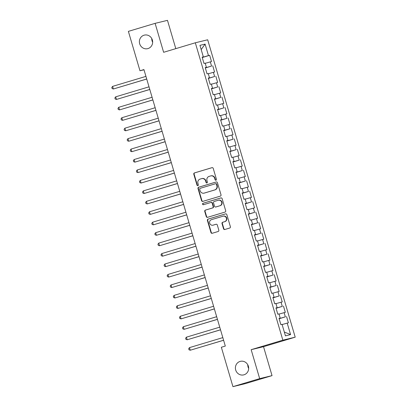 <?xml version="1.0" encoding="UTF-8"?>
<svg xmlns="http://www.w3.org/2000/svg" width="407" height="407" viewBox="0 0 407 407"><rect width="100%" height="100%" fill="white"/><g stroke="black" fill="none" stroke-linecap="round" stroke-linejoin="round"><path stroke-width="0.61" d="M215.969 180.22A0.748 0.712 -103.6 0 0 216.438 179.299L213.232 168.401A1.068 1.012 -103.6 0 0 211.955 167.669L194.465 172.919A1.068 1.012 -103.6 0 0 193.793 174.237L196.998 185.134A0.748 0.712 -103.6 0 0 197.894 185.648A0.748 0.712 -103.6 0 0 198.362 184.722L197.944 183.313A3.424 3.246 -103.6 0 1 200.091 179.1L201.546 178.663A3.424 3.246 -103.6 0 1 205.621 181.008L206.039 182.422A0.748 0.712 -103.6 0 0 206.929 182.936A0.748 0.712 -103.6 0 0 207.402 182.01L206.985 180.601A3.424 3.246 -103.6 0 1 209.127 176.384L210.587 175.946A3.424 3.246 -103.6 0 1 214.662 178.297L215.079 179.706A0.748 0.712 -103.6 0 0 215.969 180.22M240.064 361.426A6.97 6.614 -103.6 0 0 235.648 369.846A6.97 6.614 -103.6 0 0 243.681 374.888A6.97 6.614 -103.6 0 0 244.002 374.801A6.97 6.614 -103.6 0 0 248.418 366.381A6.97 6.614 -103.6 0 0 240.389 361.34A6.97 6.614 -103.6 0 0 240.064 361.426M247.766 364.753A6.97 6.614 -103.6 0 0 248.667 368.472M144.053 35.2A6.97 6.614 -103.6 0 0 139.637 43.62A6.97 6.614 -103.6 0 0 147.665 48.662A6.97 6.614 -103.6 0 0 147.99 48.575A6.97 6.614 -103.6 0 0 152.406 40.156A6.97 6.614 -103.6 0 0 144.373 35.114A6.97 6.614 -103.6 0 0 144.053 35.2M151.75 38.528A6.97 6.614 -103.6 0 0 152.656 42.247M223.54 228.765A1.068 1.012 -103.6 0 0 224.817 229.502L229.721 228.027A1.068 1.012 -103.6 0 0 230.393 226.709L226.831 214.606A1.068 1.012 -103.6 0 0 225.559 213.873L208.063 219.124A1.068 1.012 -103.6 0 0 207.392 220.441L210.953 232.545A1.068 1.012 -103.6 0 0 212.23 233.277L218.157 231.497A1.068 1.012 -103.6 0 0 218.829 230.184L217.302 225A1.068 1.012 -103.6 0 0 216.031 224.267L213.09 225.152A2.859 2.712 -103.6 0 1 209.661 223.117A2.859 2.712 -103.6 0 1 211.472 219.663L222.99 216.209A2.859 2.712 -103.6 0 1 226.419 218.238A2.859 2.712 -103.6 0 1 224.608 221.693L222.685 222.268A1.068 1.012 -103.6 0 0 222.019 223.585L223.54 228.765L223.875 228.688A1.068 1.012 -103.6 0 0 224.964 229.456M259.676 378.627L272.039 375.625L263.522 346.683L251.16 349.684L259.676 378.627L232.941 386.65L221.347 347.257L225.31 346.067L143.936 69.582L139.972 70.767L143.997 69.79M251.16 349.684L282.845 340.176L195.319 42.786L207.682 39.784L295.207 337.169L282.845 340.176M175.804 48.642L167.475 20.35L155.113 23.352L163.634 52.294L195.319 42.786M155.113 23.352L128.378 31.375L139.972 70.767M220.335 196.128A1.068 1.012 -103.6 0 0 221.006 194.811L217.445 182.707A1.068 1.012 -103.6 0 0 216.168 181.975L198.672 187.225A1.068 1.012 -103.6 0 0 198.006 188.543L201.567 200.646A1.068 1.012 -103.6 0 0 202.839 201.379L220.335 196.128M222.136 198.657L225.697 210.76A1.068 1.012 -103.6 0 1 225.03 212.078L207.534 217.328A1.068 1.012 -103.6 0 1 206.257 216.595L204.736 211.416A1.068 1.012 -103.6 0 1 205.408 210.098L212.5 207.967A1.068 1.012 -103.6 0 0 213.171 206.649L212.159 203.215A1.068 1.012 -103.6 0 0 210.887 202.483L203.5 204.701A0.748 0.712 -103.6 0 1 202.6 204.166A0.748 0.712 -103.6 0 1 203.078 203.261L220.864 197.924A1.068 1.012 -103.6 0 1 222.136 198.657M202.259 57.54L209.656 55.316L208.47 55.606L205.087 44.109L199.944 45.36L203.327 56.853L202.142 57.143L203.983 63.411L205.169 63.126L206.4 67.303L205.214 67.593L207.061 73.86L208.247 73.57L209.478 77.752L208.292 78.042L210.134 84.31L211.319 84.02L212.551 88.202L211.365 88.492L213.212 94.76L214.397 94.47L215.629 98.652L214.443 98.937L216.285 105.21L217.47 104.92L218.701 109.101L217.516 109.386L219.363 115.659L220.548 115.369L221.779 119.551L220.594 119.836L222.436 126.109L223.621 125.819L224.852 130.001L223.667 130.286L225.514 136.559L226.699 136.269L227.93 140.446L226.745 140.736L228.586 147.003L229.772 146.718L231.003 150.895L229.818 151.185L231.664 157.453L232.85 157.168L234.081 161.345L232.896 161.635L234.737 167.903L235.923 167.618L237.154 171.795L235.968 172.085L237.815 178.352L239.001 178.068L240.232 182.244L239.046 182.534L240.888 188.802L242.073 188.512L243.305 192.694L242.119 192.984L243.966 199.252L245.151 198.962L246.383 203.144L245.197 203.434L247.039 209.702L248.224 209.412L249.455 213.594L248.27 213.879L250.117 220.151L251.302 219.861L252.533 224.043L251.348 224.328L253.19 230.601L254.375 230.311L255.606 234.493L254.421 234.778L256.268 241.051L257.453 240.761L258.684 244.943L257.499 245.228L259.34 251.501L260.526 251.211L261.757 255.387L260.572 255.677L262.418 261.945L263.604 261.66L264.835 265.837L263.65 266.127L265.491 272.395L266.677 272.11L267.908 276.287L266.722 276.577L268.569 282.845L269.755 282.56L270.986 286.737L269.8 287.027L271.642 293.294L272.827 293.009L274.059 297.186L272.873 297.476L274.72 303.744L275.905 303.454L277.136 307.636L275.951 307.926L277.793 314.194L278.978 313.904L280.209 318.086L279.024 318.376L280.871 324.644L282.056 324.354L285.439 335.851L290.583 334.6L284.315 332.041M209.656 55.316L211.503 61.584L210.317 61.874L211.548 66.056L205.291 67.852M205.332 67.984L211.548 66.056M212.734 65.766L214.581 72.034L213.39 72.324L214.621 76.501L208.369 78.302M208.404 78.434L214.621 76.501M215.807 76.216L217.653 82.484L216.468 82.774L217.699 86.95L211.442 88.751M211.482 88.884L217.699 86.95M218.885 86.666L220.731 92.933L219.541 93.223L220.772 97.4L214.52 99.201M214.555 99.333L220.772 97.4M221.957 97.115L223.804 103.383L222.619 103.673L223.85 107.85L217.592 109.651M217.633 109.783L223.85 107.85M225.035 107.565L226.882 113.833L225.692 114.118L226.923 118.3L220.67 120.101M220.706 120.233L226.923 118.3M228.108 118.01L229.955 124.283L228.77 124.567L230.001 128.749L223.743 130.55M223.784 130.683L230.001 128.749M231.186 128.459L233.033 134.732L231.842 135.017L233.074 139.199L226.821 141M226.857 141.132L233.074 139.199M234.259 138.909L236.106 145.182L234.92 145.467L236.152 149.649L229.894 151.45M229.935 151.582L236.152 149.649M237.337 149.359L239.184 155.627L237.993 155.917L239.224 160.099L232.972 161.9M233.008 162.032L239.224 160.099M240.41 159.809L242.257 166.076L241.071 166.366L242.302 170.548L236.045 172.344M236.085 172.482L242.302 170.548M243.488 170.258L245.335 176.526L244.144 176.816L245.375 180.993L239.123 182.794M239.158 182.926L245.375 180.993M246.561 180.708L248.407 186.976L247.222 187.266L248.453 191.443L242.196 193.244M242.236 193.376L248.453 191.443M249.639 191.158L251.485 197.426L250.295 197.716L251.526 201.892L245.273 203.693M245.309 203.826L251.526 201.892M252.711 201.607L254.558 207.875L253.373 208.165L254.604 212.342L248.346 214.143M248.387 214.275L254.604 212.342M255.789 212.057L257.636 218.325L256.446 218.615L257.677 222.792L251.424 224.593M251.46 224.725L257.677 222.792M258.862 222.507L260.709 228.775L259.524 229.06L260.755 233.242L254.497 235.043M254.538 235.175L260.755 233.242M261.94 232.952L263.787 239.224L262.596 239.509L263.828 243.691L257.575 245.492M257.611 245.625L263.828 243.691M265.013 243.401L266.86 249.674L265.674 249.959L266.906 254.141L260.648 255.942M260.689 256.074L266.906 254.141M268.091 253.851L269.938 260.124L268.747 260.409L269.978 264.591L263.726 266.392M263.761 266.524L269.978 264.591M271.164 264.301L273.011 270.569L271.825 270.858L273.056 275.04L266.799 276.841M266.839 276.974L273.056 275.04M274.242 274.75L276.088 281.018L274.898 281.308L276.129 285.49L269.877 287.286M269.912 287.423L276.129 285.49M277.315 285.2L279.161 291.468L277.976 291.758L279.207 295.935L272.949 297.736M272.99 297.868L279.207 295.935M280.392 295.65L282.239 301.918L281.049 302.208L282.28 306.385L276.027 308.185M276.063 308.318L282.28 306.385M283.465 306.1L285.312 312.367L284.127 312.657L285.358 316.834L279.1 318.635M279.141 318.767L285.358 316.834M286.543 316.549L288.39 322.817L287.2 323.107L290.583 334.6M280.209 318.086L279.049 318.467M287.2 323.107L282.117 324.557M277.136 307.636L275.977 308.018M284.127 312.657L279.039 314.107M274.059 297.186L272.899 297.568M281.049 302.208L275.966 303.658M270.986 286.737L269.826 287.118M277.976 291.758L272.888 293.208M267.908 276.287L266.748 276.668M274.898 281.308L269.816 282.763M264.835 265.837L263.675 266.219M271.825 270.858L266.738 272.314M261.757 255.387L260.597 255.769M268.747 260.409L263.665 261.864M258.684 244.943L257.524 245.324M265.674 249.959L260.587 251.414M255.606 234.493L254.446 234.875M262.596 239.509L257.514 240.964M252.533 224.043L251.373 224.425M259.524 229.06L254.436 230.515M249.455 213.594L248.295 213.975M256.446 218.615L251.363 220.065M246.383 203.144L245.223 203.525M253.373 208.165L248.285 209.615M243.305 192.694L242.145 193.076M250.295 197.716L245.212 199.165M240.232 182.244L239.072 182.626M247.222 187.266L242.134 188.716M237.154 171.795L235.999 172.176M244.144 176.816L239.062 178.266M234.081 161.345L232.921 161.727M241.071 166.366L235.984 167.821M231.003 150.895L229.848 151.277M237.993 155.917L232.911 157.372M227.93 140.446L226.77 140.827M234.92 145.467L229.833 146.922M224.852 130.001L223.697 130.382M231.842 135.017L226.76 136.472M221.779 119.551L220.619 119.933M228.77 124.567L223.682 126.022M218.701 109.101L217.547 109.483M225.692 114.118L220.609 115.573M215.629 98.652L214.469 99.033M222.619 103.673L217.531 105.123M212.551 88.202L211.396 88.584M219.541 93.223L214.458 94.673M209.478 77.752L208.318 78.134M216.468 82.774L211.381 84.224M206.4 67.303L205.245 67.684M213.39 72.324L208.308 73.774M203.327 56.853L202.167 57.234M210.317 61.874L205.23 63.324M232.941 386.65L245.304 383.648L272.039 375.625M263.522 346.683L295.207 337.169M208.47 55.606L202.218 57.402M205.087 44.109L201.185 49.578M216.097 180.169A0.748 0.712 -103.6 0 1 215.415 179.624L214.998 178.215A3.424 3.246 -103.6 0 0 211.08 175.824L210.745 175.905M201.704 178.617L202.04 178.536A3.424 3.246 -103.6 0 1 205.957 180.927L206.374 182.341A0.748 0.712 -103.6 0 0 207.056 182.88M212.144 167.633L194.795 172.838A1.068 1.012 -103.6 0 0 194.129 174.155L197.334 185.053A0.748 0.712 -103.6 0 0 198.021 185.592M216.351 181.939L199.008 187.144A1.068 1.012 -103.6 0 0 198.336 188.461L201.897 200.565A1.068 1.012 -103.6 0 0 202.991 201.333M216.412 184.244A0.748 0.712 -103.6 0 0 215.522 183.73L200.168 188.339A0.748 0.712 -103.6 0 0 199.695 189.265L200.132 190.751A3.424 3.246 -103.6 0 0 204.212 193.101L214.708 189.947A3.424 3.246 -103.6 0 0 216.85 185.734L216.412 184.244L216.748 184.168A0.748 0.712 -103.6 0 0 215.858 183.654L215.593 183.715M204.049 193.142L204.385 193.06A3.424 3.246 -103.6 0 0 204.543 193.02L204.212 193.101M216.748 184.168L217.185 185.653A3.424 3.246 -103.6 0 1 215.044 189.865L204.543 193.02M210.984 202.457L211.218 202.401A1.068 1.012 -103.6 0 1 212.495 203.134L213.507 206.573A1.068 1.012 -103.6 0 1 212.836 207.885L205.739 210.017A1.068 1.012 -103.6 0 0 205.067 211.335L206.593 216.514A1.068 1.012 -103.6 0 0 207.682 217.282M221.047 197.888L203.408 203.179A0.748 0.712 -103.6 0 0 203.678 204.645M219.861 205.759A2.859 2.712 -103.6 0 0 221.678 202.304A2.859 2.712 -103.6 0 0 218.249 200.275L214.189 201.49A1.068 1.012 -103.6 0 0 213.522 202.808L214.53 206.242A1.068 1.012 -103.6 0 0 215.807 206.975L220.197 205.677A2.859 2.712 -103.6 0 0 222.008 202.223A2.859 2.712 -103.6 0 0 218.717 200.158L218.381 200.234M216.041 206.919A1.068 1.012 -103.6 0 0 216.137 206.898L215.807 206.975M220.197 205.677L216.137 206.898M223.122 216.173L223.458 216.092A2.859 2.712 -103.6 0 1 226.75 218.157A2.859 2.712 -103.6 0 1 224.939 221.612L223.021 222.186A1.068 1.012 -103.6 0 0 222.349 223.504L223.875 228.688M212.958 225.188L213.288 225.107A2.859 2.712 -103.6 0 0 213.421 225.071L213.09 225.152M216.214 224.232L213.421 225.071M225.743 213.838L208.394 219.042A1.068 1.012 -103.6 0 0 207.728 220.36L211.289 232.463A1.068 1.012 -103.6 0 0 212.378 233.231M145.935 76.384L112.597 86.386L113.365 88.996L146.718 79.039M112.597 86.386L111.793 87.495L112.098 88.538L113.365 88.996L146.703 78.994M149.008 86.828L115.674 96.835L116.443 99.445L149.791 89.489M115.674 96.835L114.866 97.945L115.176 98.987L116.443 99.445L149.781 89.443M152.086 97.278L118.747 107.285L119.516 109.895L152.869 99.934M118.747 107.285L117.944 108.394L118.249 109.437L119.516 109.895L152.854 99.893M155.159 107.728L121.825 117.735L122.593 120.345L155.942 110.383M121.825 117.735L121.016 118.844L121.327 119.887L122.593 120.345L155.932 110.343M158.237 118.178L124.898 128.185L125.666 130.795L159.02 120.833M124.898 128.185L124.094 129.294L124.4 130.337L125.666 130.795L159.005 120.793M161.309 128.627L127.976 138.629L128.744 141.244L162.093 131.283M127.976 138.629L127.167 139.738L127.477 140.786L128.744 141.244L162.083 131.242M164.387 139.077L131.049 149.079L131.817 151.694L165.171 141.733M131.049 149.079L130.245 150.188L130.55 151.236L131.817 151.694L165.156 141.687M167.46 149.527L134.127 159.529L134.895 162.144L168.244 152.182M134.127 159.529L133.318 160.638L133.628 161.686L134.895 162.144L168.233 152.137M170.538 159.976L137.2 169.978L137.968 172.593L171.322 162.632M137.2 169.978L136.396 171.088L136.701 172.136L137.968 172.593L171.306 162.586M173.611 170.426L140.278 180.428L141.046 183.043L174.394 173.082M140.278 180.428L139.469 181.537L139.779 182.585L141.046 183.043L174.384 173.036M176.689 180.876L143.35 190.878L144.119 193.493L177.472 183.532M143.35 190.878L142.547 191.987L142.852 193.03L144.119 193.493L177.457 183.486M179.762 191.326L146.428 201.328L147.197 203.938L180.545 193.981M146.428 201.328L145.62 202.437L145.93 203.48L147.197 203.938L180.535 193.936M182.84 201.77L149.501 211.777L150.269 214.387L183.623 204.431M149.501 211.777L148.697 212.886L149.003 213.929L150.269 214.387L183.608 204.385M185.913 212.22L152.579 222.227L153.347 224.837L186.696 214.876M152.579 222.227L151.77 223.336L152.081 224.379L153.347 224.837L186.686 214.835M188.99 222.67L155.652 232.677L156.42 235.287L189.774 225.325M155.652 232.677L154.848 233.786L155.153 234.829L156.42 235.287L189.759 225.285M192.063 233.119L158.73 243.127L159.498 245.736L192.847 235.775M158.73 243.127L157.921 244.236L158.231 245.279L159.498 245.736L192.837 235.734M195.141 243.569L161.803 253.571L162.571 256.186L195.925 246.225M161.803 253.571L160.999 254.68L161.304 255.728L162.571 256.186L195.909 246.184M198.214 254.019L164.881 264.021L165.649 266.636L198.998 256.675M164.881 264.021L164.072 265.13L164.382 266.178L165.649 266.636L198.987 256.629M201.292 264.469L167.954 274.471L168.722 277.086L202.076 267.124M167.954 274.471L167.15 275.58L167.455 276.628L168.722 277.086L202.06 267.078M204.365 274.918L171.032 284.92L171.8 287.535L205.148 277.574M171.032 284.92L170.223 286.029L170.533 287.077L171.8 287.535L205.138 277.528M207.443 285.368L174.104 295.37L174.873 297.985L208.226 288.024M174.104 295.37L173.301 296.479L173.606 297.527L174.873 297.985L208.211 287.978M210.516 295.818L177.182 305.82L177.951 308.43L211.299 298.473M177.182 305.82L176.373 306.929L176.684 307.972L177.951 308.43L211.289 298.428M213.594 306.268L180.255 316.27L181.023 318.879L214.377 308.923M180.255 316.27L179.451 317.379L179.757 318.422L181.023 318.879L214.362 308.877M216.666 316.712L183.333 326.719L184.101 329.329L217.45 319.373M183.333 326.719L182.524 327.828L182.835 328.871L184.101 329.329L217.44 319.327M219.744 327.162L186.406 337.169L187.174 339.779L220.528 329.818M186.406 337.169L185.602 338.278L185.907 339.321L187.174 339.779L220.513 329.777M222.817 337.612L189.484 347.619L190.252 350.229L223.601 340.267M189.484 347.619L188.675 348.728L188.985 349.771L190.252 350.229L223.591 340.227M214.998 178.215L214.662 178.297M206.374 182.341L206.039 182.422M205.957 180.927L205.621 181.008M197.334 185.053L196.998 185.134M194.129 174.155L193.793 174.237M194.795 172.838L194.465 172.919M215.415 179.624L215.079 179.706M201.897 200.565L201.567 200.646M198.336 188.461L198.006 188.543M199.008 187.144L198.672 187.225M215.044 189.865L214.708 189.947M217.185 185.653L216.85 185.734M206.593 216.514L206.257 216.595M205.067 211.335L204.736 211.416M205.739 210.017L205.408 210.098M212.836 207.885L212.5 207.967M213.507 206.573L213.171 206.649M212.495 203.134L212.159 203.215M203.408 203.179L203.078 203.261M222.349 223.504L222.019 223.585M223.021 222.186L222.685 222.268M224.939 221.612L224.608 221.693M211.289 232.463L210.953 232.545M207.728 220.36L207.392 220.441M208.394 219.042L208.063 219.124M215.893 183.643L215.557 183.725M211.269 202.386L210.933 202.467M216.092 206.909L215.756 206.99"/></g></svg>
